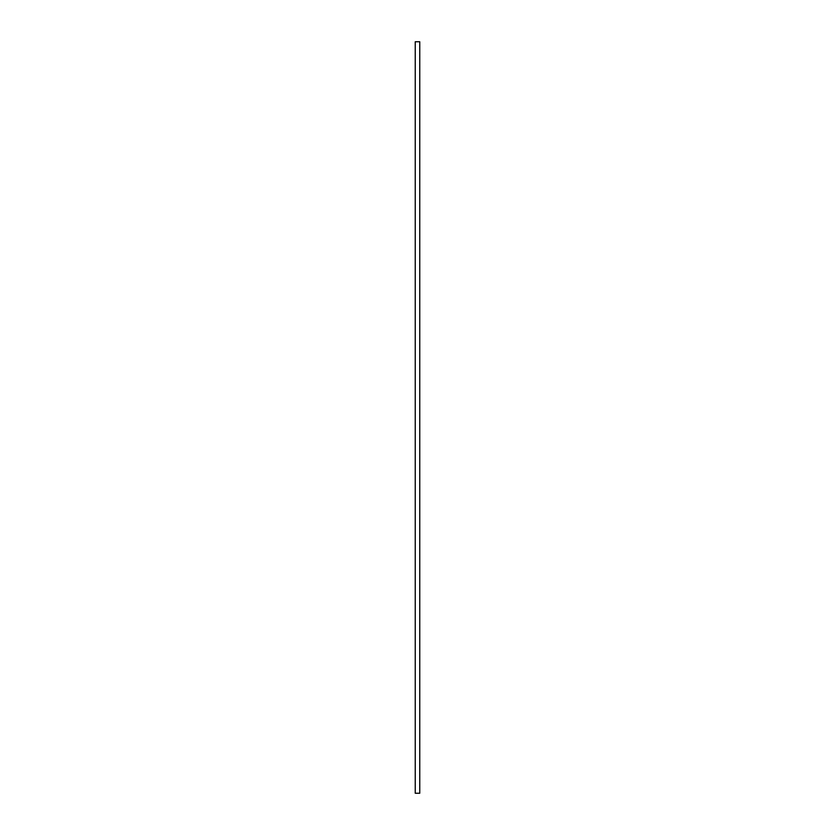<?xml version="1.0" encoding="UTF-8"?>
<svg xmlns="http://www.w3.org/2000/svg" width="835" height="835" viewBox="0 0 835 835"><rect width="100%" height="100%" fill="white"/><g stroke="black" fill="none" stroke-linecap="round" stroke-linejoin="round"><path stroke-width="1.25" d="M415.245 793.25L419.755 793.25L419.755 41.75L415.245 41.75L415.245 793.25L415.245 41.75L419.755 41.75L419.755 793.25L415.245 793.25"/></g></svg>

